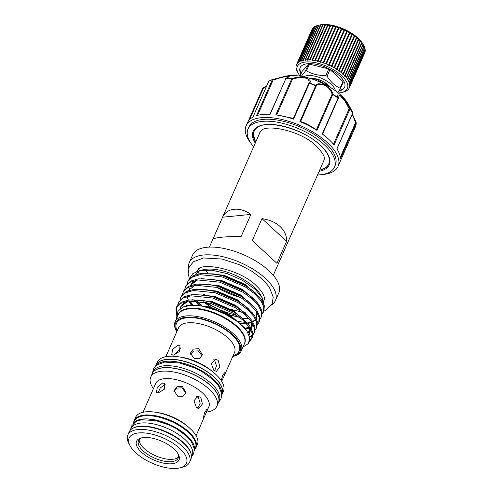 <?xml version="1.0" encoding="UTF-8"?>
<svg xmlns="http://www.w3.org/2000/svg" width="493" height="493" viewBox="0 0 493 493"><rect width="100%" height="100%" fill="white"/><g stroke="black" fill="none" stroke-linecap="round" stroke-linejoin="round"><path stroke-width="0.74" d="M310.917 78.664L316.672 79.305L327.648 85.837M328.794 86.491L324.08 82.078M310.288 78.467A12.904 5.669 23.8 0 1 310.836 78.399A12.904 5.669 23.8 0 1 329.774 87.064M335.376 90.663A17.914 7.876 -156.2 0 0 324.979 80.002A17.914 7.876 -156.2 0 0 307.768 75.565A17.914 7.876 -156.2 0 0 303.799 76.803M340.275 88.937L343.22 82.257A22.395 9.842 23.8 0 0 342.968 81.518L330.008 69.55A22.395 9.842 23.8 0 0 328.763 68.909L309.407 64.189A22.395 9.842 23.8 0 0 308.908 64.232A22.395 9.842 23.8 0 0 308.421 64.287L305.475 70.961A22.395 9.842 -156.2 0 1 305.962 70.906A22.395 9.842 -156.2 0 1 306.461 70.869C312.161 74.092 318.607 75.663 325.818 75.589A22.395 9.842 -156.2 0 1 327.062 76.23C330.643 81.869 334.963 85.856 340.022 88.198A22.395 9.842 -156.2 0 1 340.275 88.937L337.668 92.45M344.718 86.978A24.293 10.673 23.8 0 1 339.246 90.373M300.983 73.882A24.293 10.673 23.8 0 1 300.145 67.658A24.293 10.673 23.8 0 1 316.494 64.386A24.293 10.673 23.8 0 1 339.437 75.786A24.293 10.673 23.8 0 1 344.601 87.267A24.293 10.673 23.8 0 1 338.796 90.977M338.334 92.98A27.331 12.011 -156.2 0 0 341.809 92.456A27.331 12.011 -156.2 0 0 341.569 75.577A27.331 12.011 -156.2 0 0 309.752 61.939A27.331 12.011 -156.2 0 0 298.191 73.217A27.331 12.011 -156.2 0 0 300.046 76.008M298.191 73.217L297.396 71.731A28.847 12.676 23.8 0 1 297.304 71.559L297.143 71.232A28.847 12.676 23.8 0 1 296.595 69.938L296.484 69.618A28.847 12.676 23.8 0 1 296.17 68.385L296.12 68.083A28.847 12.676 23.8 0 1 296.034 66.919L296.046 66.635A28.847 12.676 23.8 0 1 296.201 65.551L296.268 65.292A28.847 12.676 23.8 0 1 296.527 64.571A28.847 12.676 23.8 0 1 296.657 64.3L296.885 64.558L296.78 64.065A28.847 12.676 23.8 0 1 297.396 63.184L297.649 63.468L297.581 62.975A28.847 12.676 23.8 0 1 298.419 62.21L298.684 62.519L298.659 62.032A28.847 12.676 23.8 0 1 299.713 61.385L299.99 61.717L300.003 61.243A28.847 12.676 23.8 0 1 301.26 60.725L301.543 61.083L301.599 60.614A28.847 12.676 23.8 0 1 303.041 60.238L303.331 60.614L303.423 60.158A28.847 12.676 23.8 0 1 305.044 59.924L305.333 60.325L305.469 59.881A28.847 12.676 23.8 0 1 307.238 59.789L307.521 60.208L307.7 59.782A28.847 12.676 23.8 0 1 309.61 59.832L309.881 60.269L310.103 59.863A28.847 12.676 23.8 0 1 312.124 60.054L312.383 60.503L312.642 60.121A28.847 12.676 23.8 0 1 314.756 60.454L314.996 60.916L315.292 60.553A28.847 12.676 23.8 0 1 317.48 61.027L317.702 61.502L318.034 61.163A28.847 12.676 23.8 0 1 320.259 61.767L320.456 62.247L320.82 61.933A28.847 12.676 23.8 0 1 323.069 62.666L323.242 63.153L323.636 62.864A28.847 12.676 23.8 0 1 325.879 63.708L326.015 64.201L326.44 63.936A28.847 12.676 23.8 0 1 328.658 64.891L328.757 65.384L329.207 65.144A28.847 12.676 23.8 0 1 331.37 66.198L331.438 66.691L331.906 66.475A28.847 12.676 23.8 0 1 333.995 67.615L334.02 68.102L334.507 67.911A28.847 12.676 23.8 0 1 336.497 69.125L336.485 69.605L336.978 69.439A28.847 12.676 23.8 0 1 338.845 70.715L338.79 71.183L339.295 71.041A28.847 12.676 23.8 0 1 341.027 72.366L340.928 72.822L341.433 72.699A28.847 12.676 23.8 0 1 343.005 74.055L342.863 74.498L343.375 74.4A28.847 12.676 23.8 0 1 344.761 75.774L344.582 76.193L345.088 76.113A28.847 12.676 23.8 0 1 346.283 77.493L346.061 77.894L346.554 77.832A28.847 12.676 23.8 0 1 347.547 79.194L347.288 79.583L347.768 79.533A28.847 12.676 23.8 0 1 348.539 80.87L348.243 81.234L348.705 81.197A28.847 12.676 23.8 0 1 349.254 82.491L348.921 82.83L349.358 82.806A28.847 12.676 23.8 0 1 349.679 84.044L349.309 84.358L349.728 84.346A28.847 12.676 23.8 0 1 349.808 85.511L349.414 85.8L349.802 85.794A28.847 12.676 23.8 0 1 349.648 86.879L349.223 87.144L349.58 87.138A28.847 12.676 23.8 0 1 349.315 87.853A28.847 12.676 23.8 0 1 349.192 88.124L349.062 88.358A28.847 12.676 23.8 0 1 348.446 89.245L348.261 89.449A28.847 12.676 23.8 0 1 347.423 90.219L347.189 90.398A28.847 12.676 23.8 0 1 346.129 91.039L345.846 91.187A28.847 12.676 23.8 0 1 344.589 91.698L344.25 91.809A28.847 12.676 23.8 0 1 343.442 92.043L341.809 92.456M317.812 25.445L319.446 25.032A27.331 12.011 23.8 0 1 358.084 38.14A27.331 12.011 23.8 0 1 363.064 44.271L363.859 45.75A28.847 12.676 -156.2 0 0 363.175 44.592L362.959 44.253A28.847 12.676 -156.2 0 0 361.967 42.891L361.689 42.552A28.847 12.676 -156.2 0 0 360.494 41.172L360.173 40.827A28.847 12.676 -156.2 0 0 358.787 39.458L358.411 39.113A28.847 12.676 -156.2 0 0 356.846 37.758L356.433 37.425A28.847 12.676 -156.2 0 0 354.707 36.1L354.257 35.773A28.847 12.676 -156.2 0 0 352.39 34.498L351.903 34.183A28.847 12.676 -156.2 0 0 349.919 32.969L349.408 32.674A28.847 12.676 -156.2 0 0 347.318 31.534L346.782 31.256A28.847 12.676 -156.2 0 0 344.619 30.202L344.071 29.95A28.847 12.676 -156.2 0 0 341.852 28.995L341.292 28.767A28.847 12.676 -156.2 0 0 339.048 27.922L338.481 27.719A28.847 12.676 -156.2 0 0 336.232 26.992L335.671 26.825A28.847 12.676 -156.2 0 0 333.441 26.221L332.892 26.086A28.847 12.676 -156.2 0 0 330.704 25.611L330.168 25.513A28.847 12.676 -156.2 0 0 328.055 25.18L327.537 25.112A28.847 12.676 -156.2 0 0 325.509 24.921L325.023 24.89A28.847 12.676 -156.2 0 0 323.112 24.841L322.65 24.847A28.847 12.676 -156.2 0 0 320.881 24.94L320.456 24.983A28.847 12.676 -156.2 0 0 318.835 25.217L318.453 25.297A28.847 12.676 -156.2 0 0 317.812 25.445A28.847 12.676 -156.2 0 0 317.011 25.673L301.599 60.614M312.513 29.118L312.069 29.358A28.847 12.676 -156.2 0 0 311.94 29.629L296.527 64.571M313.277 28.027L312.808 28.243A28.847 12.676 -156.2 0 0 312.192 29.124L296.78 64.065M314.318 27.078L313.831 27.269A28.847 12.676 -156.2 0 0 312.993 28.033L297.581 62.975M315.619 26.277L315.126 26.443A28.847 12.676 -156.2 0 0 314.072 27.09L298.659 62.032M317.178 25.642L316.672 25.784A28.847 12.676 -156.2 0 0 315.415 26.302L300.003 61.243M152.263 373.608A36.137 15.881 23.8 0 1 152.288 373.546L153.113 371.673A36.137 15.881 23.8 0 1 177.431 366.804A36.137 15.881 23.8 0 1 211.565 383.77A36.137 15.881 23.8 0 1 219.243 400.84L218.417 402.713A36.137 15.881 23.8 0 1 218.387 402.775M152.288 373.546A36.137 15.881 23.8 0 1 176.605 368.678A36.137 15.881 23.8 0 1 210.739 385.643A36.137 15.881 23.8 0 1 218.417 402.713M153.428 388.65A36.137 15.881 23.8 0 1 150.716 377.102A36.137 15.881 23.8 0 1 161.649 371.254A36.137 15.881 23.8 0 1 200.596 382.691A36.137 15.881 23.8 0 1 216.846 406.269A36.137 15.881 23.8 0 1 206.493 412.056M150.716 377.102L152.232 373.669A36.137 15.881 23.8 0 1 163.165 367.821A36.137 15.881 23.8 0 1 202.105 379.259A36.137 15.881 23.8 0 1 218.362 402.836L216.846 406.269M143.007 412.277L155.757 383.369A29.001 12.744 23.8 0 1 164.526 378.673A29.001 12.744 23.8 0 1 195.783 387.849A29.001 12.744 23.8 0 1 208.822 406.774L206.518 412L207.368 409.529L207.196 408.796L204.478 412.789L202.906 420.159L206.518 412M182.25 386.339L176.925 386.758L173.998 390.752L177.85 396.323L183.119 396.261L186.021 392.459L182.25 386.339M200.774 397.352L197.81 396.317L193.934 400.784L196.374 407.335L198.993 408.407L202.407 403.977L200.774 397.352M133.628 422.63A33.752 14.833 23.8 0 1 134.164 420.547L135.593 417.3A33.752 14.833 23.8 0 1 145.805 411.834A33.752 14.833 23.8 0 1 155.147 412.191L157.735 412.573A29.001 12.744 23.8 0 1 185.923 425.003L187.95 426.661A33.752 14.833 23.8 0 1 197.36 444.544L195.931 447.786A33.752 14.833 23.8 0 1 194.753 449.591M158.241 392.933L164.305 389.248L164.668 383.579L162.641 382.95L157.304 387.307L156.429 392.502L158.241 392.933M155.147 412.191A33.752 14.833 23.8 0 1 187.95 426.661M196.652 396.618L198.445 397.58L200.164 403.274L197.767 408.229M173.955 391.516L177.104 388.065L182.04 387.831L185.861 393.204M158.013 392.952L160.231 387.966L164.674 384.83L165.426 384.848M134.164 420.547A33.752 14.833 23.8 0 1 144.375 415.081A33.752 14.833 23.8 0 1 180.746 425.761A33.752 14.833 23.8 0 1 195.931 447.786M194.415 450.355L195.388 448.143A33.401 14.679 -156.2 0 0 188.295 432.367A33.401 14.679 -156.2 0 0 156.737 416.684A33.401 14.679 -156.2 0 0 134.262 421.182L133.289 423.395M194.421 449.862A33.401 14.679 -156.2 0 0 186.859 435.609A33.401 14.679 -156.2 0 0 156.947 420.289A33.401 14.679 -156.2 0 0 133.652 423.062M149.817 419.654A32.316 14.198 23.8 0 1 186.034 435.627M132.29 428.596A33.401 14.679 23.8 0 1 183.667 442.85A33.401 14.679 23.8 0 1 191.247 454.601M130.281 430.216L131.07 428.423A33.401 14.679 23.8 0 1 153.545 423.918A33.401 14.679 23.8 0 1 185.103 439.602A33.401 14.679 23.8 0 1 192.196 455.384L191.407 457.177M130.066 445.771L128.802 443.398A33.752 14.833 23.8 0 1 127.779 435.023A33.752 14.833 23.8 0 1 137.991 429.557A33.752 14.833 23.8 0 1 174.362 440.237A33.752 14.833 23.8 0 1 189.546 462.261A33.752 14.833 23.8 0 1 182.669 467.161L180.062 467.82A31.324 13.767 23.8 0 1 176.969 468.35A31.324 13.767 23.8 0 1 130.066 445.771A31.324 13.767 23.8 0 1 138.601 432.928A31.324 13.767 23.8 0 1 178.275 447.151A31.324 13.767 23.8 0 1 180.062 467.82M127.779 435.023L129.098 432.028A33.752 14.833 23.8 0 1 139.309 426.562A33.752 14.833 23.8 0 1 175.687 437.242A33.752 14.833 23.8 0 1 190.865 459.266L189.546 462.261M143.58 437.525A23.183 10.187 -156.2 0 0 141.294 437.92A23.183 10.187 -156.2 0 0 142.613 453.221A23.183 10.187 -156.2 0 0 171.983 463.747A23.183 10.187 -156.2 0 0 178.293 454.238A23.183 10.187 -156.2 0 0 143.58 437.525M142.15 437.729A21.667 9.521 -156.2 0 0 138.508 440.643A21.667 9.521 -156.2 0 0 148.251 454.786A21.667 9.521 -156.2 0 0 171.601 461.639A21.667 9.521 -156.2 0 0 178.158 458.133A21.667 9.521 -156.2 0 0 177.856 453.48M139.205 439.553A21.667 9.521 -156.2 0 0 150.494 453.172A21.667 9.521 -156.2 0 0 172.636 459.297A21.667 9.521 -156.2 0 0 178.491 456.882M155.696 365.818L155.924 365.313A36.137 15.881 23.8 0 1 166.85 359.459A36.137 15.881 23.8 0 1 205.797 370.896A36.137 15.881 23.8 0 1 222.047 394.474L221.825 394.985M156.318 365.288A36.137 15.881 23.8 0 1 166.024 361.332A36.137 15.881 23.8 0 1 202.876 371.488A36.137 15.881 23.8 0 1 221.795 394.166M213.531 359.865L214.738 360.642L216.495 365.868L214.572 370.884M185.602 309.462L186.249 309.296A35.527 15.61 23.8 0 1 189.762 308.698A35.527 15.61 23.8 0 1 242.957 334.309L243.277 334.901A36.137 15.881 -156.2 0 0 189.17 308.858A36.137 15.881 -156.2 0 0 185.602 309.462A36.137 15.881 -156.2 0 0 178.238 314.707L175.114 321.793A36.137 15.881 23.8 0 1 186.046 315.945A36.137 15.881 23.8 0 1 224.987 327.383A36.137 15.881 23.8 0 1 241.237 350.961A36.137 15.881 23.8 0 1 233.879 356.205L232.899 356.451A35.225 15.48 -156.2 0 0 230.89 333.206A35.225 15.48 -156.2 0 0 186.274 317.209A35.225 15.48 -156.2 0 0 176.679 331.66A35.225 15.48 -156.2 0 0 176.759 331.801M241.237 350.961L244.368 343.874A36.137 15.881 -156.2 0 0 243.277 334.901M221.69 381.335L224.216 375.826L225.141 373.152L224.974 372.425L222.947 374.809L221.184 380.547M198.642 348.687L193.324 349.093L190.39 353.08L194.242 358.67L199.517 358.602L202.42 354.787L198.642 348.687M218.189 360.303L215.231 359.268L211.368 363.735L213.783 370.286L216.415 371.358L219.841 366.928L218.189 360.303M155.948 365.251A36.137 15.881 23.8 0 1 155.973 365.184L157.279 362.226A36.137 15.881 23.8 0 1 168.212 356.377A36.137 15.881 23.8 0 1 178.213 356.753L181.233 357.203A30.597 13.447 23.8 0 1 210.967 370.317L213.333 372.246A36.137 15.881 23.8 0 1 223.409 391.393L222.103 394.351A36.137 15.881 23.8 0 1 222.072 394.412M173.554 355.096L179.6 351.386L179.982 345.735L177.961 345.112L172.599 349.451L171.737 354.658L173.554 355.096M190.378 354.22L193.589 351.041L198.328 350.893L202.13 355.884M165.814 356.722L178.534 327.777A30.597 13.447 23.8 0 1 187.79 322.823A30.597 13.447 23.8 0 1 220.759 332.504A30.597 13.447 23.8 0 1 234.52 352.47L224.216 375.826M178.213 356.753A36.137 15.881 23.8 0 1 213.333 372.246M155.973 365.184A36.137 15.881 23.8 0 1 166.905 359.335A36.137 15.881 23.8 0 1 205.852 370.773A36.137 15.881 23.8 0 1 222.103 394.351M232.289 304.23A36.488 16.035 -156.2 0 0 235.167 305.068M246.414 307.034A36.488 16.035 -156.2 0 0 247.424 307.096M263.558 301.223L263.619 301.081A36.488 16.035 -156.2 0 0 264.205 297.205M262.701 301.63A36.488 16.035 -156.2 0 0 261.524 296.632M262.171 297.766L260.976 295.523A36.488 16.035 -156.2 0 0 254.326 287.345A36.488 16.035 -156.2 0 0 202.746 269.837L198.808 270.842L211.559 270.195L227.057 273.572L242.55 280.344L255.195 289.262L262.171 297.766L263.872 304.218M241.841 312.057L231.408 309.512M204.484 294.654L204.157 294.364M200.947 270.398A36.488 16.035 -156.2 0 0 195.499 274.743M189.614 278.459L192.64 273.757L198.808 270.842M187.673 281.836L188.449 280.147L193.003 275.821L200.743 273.566L213.691 273.905L222.583 275.79L245.699 285.767L254.936 292.491L261.364 299.485L264.303 305.709L263.934 310.984L263.441 312.1L263.81 306.825L260.871 300.601L254.443 293.606L245.212 286.883L222.09 276.906L200.257 274.681L192.51 276.943L187.956 281.263L187.032 284.042M263.663 311.533L262.227 313.388M237.071 315.575L227.211 312.617A40.765 17.914 -156.2 0 1 206.29 302.289M204.7 301.962L207.331 303.83L229.984 314.867L239.444 317.289M262.19 314.035L263.441 312.1M185.343 287.117L186.12 285.429L190.674 281.102L198.414 278.847L211.361 279.186L220.254 281.072L243.369 291.049L252.607 297.772L259.035 304.766L261.974 310.991L261.604 316.266L261.111 317.381L261.481 312.106L258.542 305.882L252.114 298.887L242.883 292.164L219.761 282.187L197.927 279.962L190.181 282.224L185.627 286.544L184.702 289.323M245.298 322.36L237.7 321.467M201.619 305.179L196.658 300.903M195.998 301.858L199.406 304.914M239.524 322.97L246.401 323.513M259.86 319.316L261.111 317.381M183.014 292.398L183.79 290.71L188.344 286.384L196.085 284.128L209.032 284.467L217.924 286.353L241.046 296.33L250.278 303.053L256.705 310.048L259.645 316.272L259.275 321.547L258.782 322.662L259.152 317.387L256.212 311.163L249.785 304.169L240.553 297.445L217.431 287.468L195.598 285.244L187.851 287.505L183.297 291.825L182.373 294.604M244.781 327.672L244.38 327.672M245.68 328.763L249.717 328.338M257.531 324.597L258.782 322.662M180.684 297.68L181.461 295.985L186.015 291.665L193.761 289.409L206.703 289.748L215.595 291.634L238.717 301.611L247.948 308.335L254.376 315.329L257.315 321.553L256.945 326.828L256.452 327.944L256.822 322.668L253.883 316.444L247.455 309.45L238.224 302.727L215.102 292.75L193.268 290.525L185.522 292.787L180.968 297.106L180.044 299.886M255.201 329.879L256.452 327.944M178.854 301.845L183.686 296.946L191.432 294.691L204.373 295.03L213.266 296.915L236.387 306.892L245.619 313.616L252.046 320.61L254.986 326.834L254.616 332.109L254.123 333.225L254.493 327.95L251.553 321.726L245.126 314.731L235.894 308.008L212.773 298.031L190.939 295.806L183.193 298.068L178.639 302.388L177.714 305.167M254.345 332.658L252.909 334.513M252.41 334.957L249.557 336.639M249.717 337.459L252.416 335.628M252.872 335.16L254.123 333.225M176.032 308.242L176.802 306.547L181.356 302.227L189.102 299.972L202.044 300.311L210.936 302.197L234.058 312.174L241.804 317.64L249.717 325.891L252.656 332.116L252.287 337.391L251.794 338.506L252.163 333.231L249.224 327.007L242.796 320.012L233.565 313.289L210.443 303.312L188.609 301.087L180.863 303.343L176.032 308.242L176.143 316.654A40.765 17.914 -156.2 0 0 176.765 318.053L176.143 316.654M252.015 337.939L249.711 340.521M249.476 341.439L251.794 338.506M192.855 304.705L189.657 300.97M186.829 305.568L186.403 304.964M176.981 316.42L176.297 307.694M244.171 344.317A36.211 15.912 -156.2 0 0 236.96 326.298A36.211 15.912 -156.2 0 0 201.705 309.086A36.211 15.912 -156.2 0 0 178.041 315.15M242.913 347.171L248.367 343.572L249.791 337.976L246.975 331.037L238.822 322.391L221.123 311.761L200.941 305.771L190.52 305.303L182.546 307.219L177.893 311.36L177.11 317.27M263.601 301.408A36.605 16.084 -156.2 0 0 264.303 298.974C264.667 297.587 263.835 292.86 256.385 285.835C240.621 269.209 201.064 261.814 197.952 269.708A36.605 16.084 -156.2 0 0 196.806 271.458M323.081 162.388A35.021 15.388 -156.2 0 0 324.178 159.436C325.263 157.249 322.699 152.842 316.488 146.211C301.365 130.602 264.63 123.195 260.624 131.403A35.021 15.388 -156.2 0 0 259.182 134.201M257.666 127.256A40.728 17.896 -156.2 0 0 253.488 135.156L255.651 142.2M322.323 134.041L322.243 133.979A50.255 22.086 23.8 0 1 325.509 136.506A50.255 22.086 23.8 0 1 328.837 139.39A50.255 22.086 23.8 0 1 334.106 144.936L349.925 109.076L349.143 108.706L344.681 100.578L340.324 95.815L338.075 96.098L338.284 98.033A0.61 0.53 161.2 0 0 338.112 97.799C337.046 94.594 338.223 94.138 341.637 96.449C345.42 100.782 348.181 104.873 349.938 108.713A50.076 22.006 23.8 0 1 352.717 112.546L350.153 107.579L352.729 112.564A0.61 0.394 151.9 0 0 352.717 112.546A0.61 0.456 -32.3 0 1 352.717 112.922A50.255 22.086 -156.2 0 0 349.925 109.076A0.61 0.413 -39.3 0 0 349.938 108.713A0.61 0.45 -27.1 0 0 349.143 108.706L333.49 144.196M317.535 174.966A47.223 20.749 -156.2 0 0 334.427 167.152L335.308 165.155A47.223 20.749 -156.2 0 0 325.275 142.847A47.223 20.749 -156.2 0 0 280.671 120.674A47.223 20.749 -156.2 0 0 248.897 127.04L248.016 129.037A47.223 20.749 -156.2 0 0 253.63 146.778M334.427 167.152A47.223 20.749 -156.2 0 0 324.394 144.843A47.223 20.749 -156.2 0 0 279.79 122.671A47.223 20.749 -156.2 0 0 248.016 129.037M350.153 107.579L348.434 104.356A39.779 17.483 -156.2 0 0 341.181 95.439A39.779 17.483 -156.2 0 0 284.942 76.353L280.197 77.561L289.502 76.132L286.186 78.19A0.61 0.475 -106.7 0 0 286.057 78.202L286.057 78.202A0.61 0.475 -106.7 0 0 285.792 78.455M263.379 87.532L266.497 86.361M272.647 79.515L280.197 77.561L272.635 79.515A0.61 0.37 75.7 0 1 273.14 80.002L257.556 115.337M276.659 114.961A50.255 22.086 23.8 0 1 293.557 119.164L293.119 118.973C293.736 118.961 293.249 118.647 291.646 118.024L276.659 114.961A50.255 22.086 23.8 0 0 275.84 114.844L291.653 78.985A50.255 22.086 -156.2 0 0 285.946 78.442A0.61 0.357 92.9 0 1 286.186 78.19A50.076 22.006 23.8 0 1 291.874 78.732C294.857 77.339 299.362 77 305.383 77.728C310.109 79.626 311.496 81.394 309.53 83.04A0.61 0.567 -132.2 0 0 308.963 83.144L308.963 83.144A0.61 0.567 -132.2 0 0 308.84 83.317M316.321 129.93L332.011 94.36C331.912 92.789 330.871 90.817 328.886 88.45C323.821 82.83 316.518 83.89 316.192 86.195A0.61 0.573 -151.7 0 0 315.84 85.425C316.691 83.36 319.803 83.286 325.17 85.197C330.162 88.629 332.726 91.636 332.861 94.212A50.076 22.006 23.8 0 1 338.112 97.799L338.056 98.119A50.255 22.086 -156.2 0 0 332.787 94.52L316.974 130.38A50.255 22.086 23.8 0 0 299.892 121.561L300.502 121.759C301.753 121.5 305.574 123.188 311.964 126.812L316.974 130.38M321.615 174.621A50.255 22.086 -156.2 0 0 338.081 166.375A50.255 22.086 -156.2 0 0 327.407 142.637A50.255 22.086 -156.2 0 0 279.932 119.041A50.255 22.086 -156.2 0 0 246.118 125.814A50.255 22.086 -156.2 0 0 251.134 143.537M289.181 76.575C288.608 75.158 277.504 78.689 273.14 80.002L272.339 79.774L256.526 115.633A50.255 22.086 23.8 0 1 270.133 114.302L285.946 78.442L269.911 114.29M246.118 125.814L247.548 122.572A50.255 22.086 23.8 0 1 252.983 117.081L268.728 81.388M309.37 82.614L308.569 79.663C305.05 76.212 294.845 77.9 292.398 79.404L291.653 78.985L291.874 78.732A0.61 0.518 69.1 0 1 292.398 79.404L276.709 114.968M278.317 115.202L277.571 115.097M266.337 86.725L263.589 87.84L249.594 119.571M319.556 170.381L326.218 167.232A40.728 17.896 -156.2 0 0 329.232 158.82M324.092 157.427A34.923 15.345 23.8 0 1 323.55 161.322L273.288 275.285M286.606 241.367C286.723 235.666 284.553 230.718 280.098 226.521C275.538 222.392 269.492 219.755 261.968 218.615L286.606 241.367L276.918 263.33L252.28 240.578L261.968 218.615M189.263 262.627L192.677 254.887A47.069 20.681 23.8 0 1 224.346 248.546A47.069 20.681 23.8 0 1 268.808 270.645A47.069 20.681 23.8 0 1 278.804 292.879L275.396 300.613A47.069 20.681 -156.2 0 0 265.394 278.379A47.069 20.681 -156.2 0 0 220.932 256.28A47.069 20.681 -156.2 0 0 189.263 262.627A47.069 20.681 -156.2 0 0 188.609 268.469M240.991 297.717A47.069 20.681 23.8 0 1 216.47 287.209M271.52 305.031A47.069 20.681 -156.2 0 0 275.396 300.613M244.053 304.249A41.258 18.13 23.8 0 1 242.513 303.953M199.332 273.775A47.069 20.681 23.8 0 1 197.835 272.05M208.003 272.986A34.923 15.345 23.8 0 1 205.729 269.967M222.62 217.197L212.933 239.16C215.466 237.472 224.888 236.554 241.2 236.387L250.882 214.424C239.912 206.45 226.829 207.732 222.62 217.197L250.882 214.424M209.383 247.104L259.651 133.141A34.923 15.345 23.8 0 1 262.159 130.109M340.275 157.359L355.607 122.591L352.378 114.641M293.119 118.973L293.557 119.164L309.37 83.305L308.815 83.348L293.119 118.973M355.743 126.159L339.936 161.994A50.255 22.086 23.8 0 1 339.517 163.134L338.081 166.375M352.6 113.187L336.898 148.775A50.255 22.086 23.8 0 1 340.373 158.931L356.186 123.071L355.607 122.591L356.162 122.609L352.366 113.957L356.162 122.609A0.61 0.61 0 0 1 356.229 122.88A0.61 0.536 0.1 0 0 356.174 122.665M352.76 112.681A0.61 0.394 151.9 0 0 352.729 112.564A0.61 0.61 0 0 1 352.748 113.094L336.965 148.88M262.96 87.822A0.61 0.542 16.6 0 1 263.262 87.575L263.589 87.84L262.942 87.859L248.108 121.494L262.942 87.859A0.61 0.61 0 0 1 263.311 87.514L266.516 86.312M338.272 98.378A0.61 0.53 161.2 0 0 338.284 98.033A0.61 0.61 0 0 1 338.266 98.471L338.056 98.119L322.243 133.979M332.011 94.36A0.61 0.555 -8.9 0 1 332.861 94.212L332.011 94.36M337.557 92.364L337.206 92.092M333.551 89.455L335.782 91.02M332.325 88.648L330.347 87.409M199.326 268.586A36.488 16.035 -156.2 0 0 196.966 271.396M174.504 354.911L180.654 347.935M176.679 331.66L176.204 330.766A36.137 15.881 23.8 0 1 175.114 321.793M348.539 80.87L363.951 45.929A28.847 12.676 -156.2 0 0 363.859 45.75M349.254 82.491L364.666 47.55A28.847 12.676 -156.2 0 0 364.117 46.256L363.871 45.794M349.679 84.044L365.085 49.103A28.847 12.676 -156.2 0 0 364.771 47.864L364.549 47.39M349.808 85.511L365.221 50.569A28.847 12.676 -156.2 0 0 365.14 49.405L364.943 48.918M349.648 86.879L365.054 51.938A28.847 12.676 -156.2 0 0 365.208 50.853L365.042 50.36M349.315 87.853L364.728 52.911A28.847 12.676 -156.2 0 0 364.986 52.196L364.851 51.703M318.835 25.217L303.423 60.158M320.456 24.983L305.044 59.924M320.881 24.94L305.469 59.881M322.65 24.847L307.238 59.789M323.112 24.841L307.7 59.782M325.023 24.89L309.61 59.832M325.516 24.823L309.881 60.269M325.509 24.921L310.103 59.863M327.537 25.112L312.124 60.054M328.011 25.063L312.383 60.503M328.055 25.18L312.642 60.121M330.168 25.513L314.756 60.454M330.63 25.476L314.996 60.916M330.704 25.611L315.292 60.553M332.892 26.086L317.48 61.027M333.33 26.061L317.702 61.502M333.441 26.221L318.034 61.163M335.671 26.825L320.259 61.767M336.09 26.807L320.456 62.247M336.232 26.992L320.82 61.933M338.481 27.719L323.069 62.666M338.87 27.713L323.242 63.153M339.048 27.922L323.636 62.864M341.292 28.767L325.879 63.708M341.649 28.76L326.015 64.201M341.852 28.995L326.44 63.936M344.071 29.95L328.658 64.891M344.391 29.944L328.757 65.384M344.619 30.202L329.207 65.144M346.782 31.256L331.37 66.198M347.072 31.25L331.438 66.691M347.318 31.534L331.906 66.475M349.408 32.674L333.995 67.615M349.654 32.661L334.02 68.102M349.919 32.969L334.507 67.911M351.903 34.183L336.497 69.125M352.113 34.165L336.485 69.605M352.39 34.498L336.978 69.439M354.257 35.773L338.845 70.715M354.424 35.742L338.79 71.183M354.707 36.1L339.295 71.041M356.433 37.425L341.027 72.366M356.562 37.382L340.928 72.822M356.846 37.758L341.433 72.699M358.411 39.113L343.005 74.055M358.497 39.058L342.863 74.498M358.787 39.458L343.375 74.4M360.173 40.827L344.761 75.774M360.217 40.753L344.582 76.193M360.494 41.172L345.088 76.113M361.689 42.552L346.283 77.493M361.967 42.891L346.554 77.832M362.959 44.253L347.547 79.194M363.175 44.592L347.768 79.533M364.117 46.256L348.705 81.197M364.771 47.864L349.358 82.806M365.14 49.405L349.728 84.346M365.208 50.853L349.802 85.794M364.986 52.196L349.58 87.138M312.069 29.358L296.657 64.3M312.808 28.243L297.396 63.184M313.831 27.269L298.419 62.21M315.126 26.443L299.713 61.385M316.672 25.784L301.26 60.725M318.453 25.297L303.041 60.238M301.235 73.315A24.293 10.673 23.8 0 1 300.28 67.381M308.421 64.287L302.024 71.528L300.003 76.119M301.285 76.323L305.475 70.961M306.461 70.869L309.407 64.189M328.763 68.909L325.818 75.589M327.062 76.23L330.008 69.55M342.968 81.518L340.022 88.198M177.129 330.963A34.239 15.043 23.8 0 1 186.878 317.769A34.239 15.043 23.8 0 1 229.72 332.88A34.239 15.043 23.8 0 1 233.115 355.656M321.578 169.771A40.802 17.933 -156.2 0 0 329.244 158.882C328.48 154.703 325.448 150.125 320.154 145.152C304.002 129.283 268.001 119.355 257.617 127.293A40.802 17.933 -156.2 0 0 254.739 140.289M255.263 143.087A41.591 18.278 23.8 0 1 270.959 124.427A41.591 18.278 23.8 0 1 320.438 145.232A41.591 18.278 23.8 0 1 319.168 171.268M272.635 79.515A0.61 0.61 0 0 0 272.611 79.527L268.999 81A0.61 0.518 62 0 1 269.098 80.963A50.076 22.006 23.8 0 1 272.629 79.521A0.61 0.487 72.8 0 0 272.339 79.774A50.255 22.086 -156.2 0 0 268.796 81.228A0.61 0.518 62 0 1 268.999 81A0.61 0.61 0 0 0 268.728 81.296L252.934 117.112M309.53 83.04A50.076 22.006 23.8 0 1 315.84 85.425L315.711 85.702A50.255 22.086 -156.2 0 0 309.37 83.305L309.53 83.04M299.892 121.561L315.711 85.702L316.192 86.195L300.502 121.759M338.155 98.557L322.521 134.176M339.936 161.987L355.749 126.128A0.61 0.542 16.6 0 0 355.773 126.072A0.61 0.61 0 0 1 355.749 126.146L355.749 126.128A50.255 22.086 -156.2 0 0 356.186 123.071A0.61 0.536 0.1 0 0 356.229 122.88L355.773 126.072A0.61 0.542 16.6 0 0 355.786 126.005M203.048 294.259L203.8 294.95M245.046 313.117L245.945 313.178M253.451 291.234L244.701 284.899L223.662 275.877L213.691 273.905M203.159 301.679L210.813 307.145M228.949 315.532L231.685 316.352M243.616 318.46L248.873 318.386M251.122 296.515L242.371 290.18L221.332 281.158L211.361 279.186M197.41 280.03L190.07 285.589M189.312 288.787L189.361 290.309M194.575 300.816L199.172 305.537M240.344 323.679L246.543 323.667M247.874 323.5L251.812 322.49M252.94 321.978L255.177 320.407M248.792 301.796L240.042 295.461L219.003 286.439L209.032 284.467M195.08 285.311L187.741 290.87M187.328 291.955L187.02 293.501M186.983 294.068L187.032 295.59M187.315 297.217L188.326 300.077M188.813 301.063L191.229 304.816M245.341 328.813L249.68 327.685M246.463 307.077L237.712 300.742L216.673 291.72L206.703 289.748M247.979 332.689L250.234 331.228M251.732 329.398L251.485 321.627M245.187 312.457L244.134 312.359L235.389 306.024L214.344 297.002L204.373 295.03M249.107 335.154L249.44 334.605L249.156 326.908M241.804 317.64L233.06 311.305L212.015 302.283L202.044 300.311M188.092 301.155L180.943 306.338L180.124 308.729M238.822 322.391L230.73 316.586L209.685 307.564L200.941 305.771M259.601 297.193L244.99 284.251L223.951 275.223L203.535 273.325M224.783 313.308L228.906 314.774L239.518 317.344M257.272 302.474L242.661 289.533L221.622 280.505L201.206 278.607M239.462 322.921L240.529 323.02L239.462 322.921M251.615 321.991L247.504 322.94L251.627 322.015M252.693 321.584L255.694 319.519M256.342 318.725L257.254 312.79M254.949 307.755L240.331 294.814L219.293 285.786L198.876 283.888M252.619 313.037L238.002 300.095L216.963 291.067L196.547 289.169M247.745 332.276L250.13 330.902M250.518 330.581L251.042 330.082M251.683 329.287L252.595 323.353M250.29 318.318L235.672 305.377L214.634 296.348L194.217 294.45M249.045 334.981L249.729 333.958L250.265 328.634M247.961 323.599L233.343 310.658L212.304 301.63L191.888 299.732M180.839 306.541L180.333 308.556M246.555 330.421L245.274 328.363L231.014 315.939L209.975 306.911L190.101 304.939L183.322 306.874M321.337 82.651L316.82 80.741M328.948 86.577L328.418 85.406M325.922 83.434L324.739 82.479M152.516 373.035L153.335 369.066L156.608 365.066L164.588 362.096L179.803 362.99L194.408 367.784L201.81 371.531L213.087 379.665L218.584 385.92L221.764 393.815L221.018 398.923L218.639 402.202M196.072 435.683L202.95 420.085M191.74 456.413L193.65 453.702L194.353 448.846L191.444 441.703L186.379 435.941L175.995 428.448L169.167 424.997L155.708 420.572L141.694 419.753L136.167 421.386L131.335 426.217L130.614 429.458M178.848 301.845L178.361 302.961M263.835 311.206L265.758 310.319L272.198 303.725L273.221 297.02L269.209 286.938L262.461 279.254L252.145 271.415L239.826 264.852L222.146 259.047L203.547 257.968L193.385 261.801L189.127 267.077L188.141 273.788L189.398 278.718M293.101 118.973L308.815 83.348A0.61 0.61 0 0 1 308.963 83.144L309.388 82.584M322.558 134.096L325.509 136.506M289.163 76.834L286.057 78.202A0.61 0.61 0 0 0 285.675 78.541M197.533 280.012L192.301 282.828L190.372 285.472M189.694 288.374L189.78 290.186M195.438 300.841L199.499 304.927M256.077 310.966L256.625 317.806L256.255 318.533M255.639 319.396L252.675 321.553M189.429 300.995L191.974 304.754M249.285 327.272L244.879 328.252M251.418 321.528L251.966 328.369L251.596 329.096M250.98 329.959L247.726 332.245M249.088 326.81L249.637 333.65L248.977 334.815M188.215 301.137L182.983 303.953L181.079 306.541L180.493 308.439"/></g></svg>
